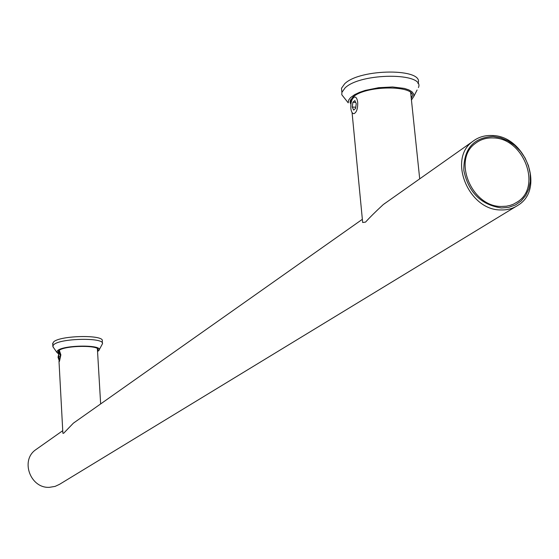 <?xml version="1.0" encoding="UTF-8"?>
<svg xmlns="http://www.w3.org/2000/svg" width="559" height="559" viewBox="0 0 559 559"><rect width="100%" height="100%" fill="white"/><g stroke="black" fill="none" stroke-linecap="round" stroke-linejoin="round"><path stroke-width="0.84" d="M62.846 432.666L62.881 433.267L63.621 433.281L73.348 423.191L75.717 421.521M74.2 422.548L75.095 421.954M58.192 353.588L56.815 352.303L57.521 350.682C63.349 344.714 104.477 344.554 98.859 350.465L97.552 351.541M53.454 347.509L52.839 346.007L53.685 344.756C59.925 338.097 105.372 337.315 102.409 343.862L99.104 350.011M58.36 352.708L58.066 352.219L58.73 350.689C64.222 345.078 102.912 344.924 97.636 350.486L97.497 350.654M52.728 343.918L53.538 341.989C59.771 335.288 105.204 334.52 102.248 341.109L102.367 343.135M60.875 354.853L59.45 361.407L58.031 357.271L59.457 350.731L60.875 354.853M58.898 353.819L58.632 356.761L59.177 359.018L60.002 358.319L60.267 355.37L59.715 353.113L58.898 353.819L59.89 353.826M58.632 356.761L60.141 356.775M362.456 220.316L362.665 222.503L365.551 222.105C369.799 217.402 375.704 211.547 383.271 204.559L387.114 201.848M384.403 203.707L385.584 202.924M345.245 99.09L341.78 94.723L348.222 102.835L348.669 100.019L350.612 97.525L354.63 94.667L359.402 92.403L365.188 90.418L378.674 87.686L392.614 86.973L404.416 88.42L408.804 89.88L411.92 91.739L413.625 93.912L413.856 96.295L411.445 100.047M341.78 94.723L341.898 92.375L345.057 87.938C360.443 72.53 425.546 72.342 418.418 87.567M350.87 104.247L350.144 102.618L350.255 100.732L352.841 97.224C366.173 84.304 420.969 85.268 411.242 98.105M341.849 91.907L341.5 88.238L344.658 83.787C360.024 68.289 425.099 68.135 417.978 83.445L417.992 83.584M411.172 93.297L410.767 93.556M350.884 100.292L350.486 100.145M357.704 102.395C357.879 108.558 356.649 112.31 354.008 113.666C352.338 113.701 351.276 111.891 350.828 108.25C350.647 102.129 351.877 98.377 354.518 97C356.181 96.952 357.243 98.754 357.704 102.395M352.883 102.276L352.268 107.021L353.637 110.088L355.622 108.411L356.244 103.646L354.867 100.578L352.883 102.276L355.706 102.451M352.268 107.021L355.776 107.23M492.213 135.516C484.667 135.159 478.078 137.207 472.446 141.644C447.661 159.252 468.708 210.366 500.808 209.939C507.523 210.156 513.469 208.451 518.661 204.839C545.165 188.138 524.943 135.669 492.213 135.516M37.215 448.681L35.413 449.953C20.187 460.805 30.591 488.601 49.478 487.322L55.124 486.386L59.547 484.318L515.468 206.788M493.311 137.94C486.393 137.619 480.349 139.484 475.178 143.544C452.301 159.713 471.656 206.823 501.227 206.46L506.342 206.215L510.018 205.433L513.497 204.161L517.739 201.729C542.069 186.322 523.413 138.066 493.311 137.94C486.393 137.619 480.349 139.484 475.178 143.544C452.301 159.713 471.656 206.823 501.227 206.46L506.342 206.215L510.018 205.433L513.497 204.161L517.739 201.729C542.069 186.322 523.413 138.066 493.311 137.94M493.143 136.459C473.389 137.563 463.614 148.883 463.816 170.425C468.421 192.303 480.957 204.818 501.402 207.962L508.704 207.361L515.405 204.985L521.17 200.967L525.712 195.517L528.821 188.914L530.344 181.493L530.212 173.625L528.451 165.688L525.132 158.085L520.429 151.175L514.573 145.305L507.851 140.756L500.591 137.759L493.143 136.459M58.443 350.968L58.506 352.142M58.995 361.184L62.881 433.267M97.385 348.718L100.648 403.933M97.636 350.486L97.867 350.067M52.839 346.007L52.693 343.247M56.815 352.303L52.881 346.685M350.814 99.523L351.115 102.681M352.065 112.527L362.665 222.503M410.676 92.71L419.704 178.852M413.835 96.386L417.084 89.999M411.221 97.895L411.899 96.553M341.898 92.375L341.5 88.238M35.413 449.953L62.741 430.675M73.348 423.191L362.358 219.31M383.271 204.559L472.446 141.644"/></g></svg>
